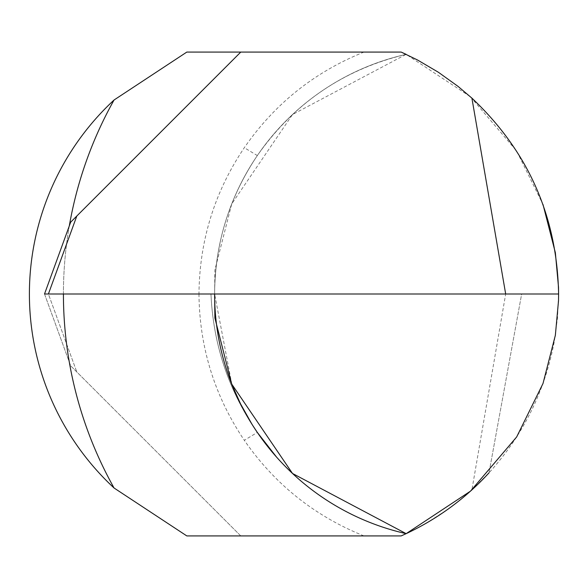 <?xml version="1.0" encoding="UTF-8"?>
<svg xmlns="http://www.w3.org/2000/svg" width="588" height="588" viewBox="0 0 588 588"><rect width="100%" height="100%" fill="white"/><g stroke="black" fill="none" stroke-linecap="round" stroke-linejoin="round"><path stroke-width="0.44" stroke-dasharray="2.94 2.21" d="M186.815 535.918L401.185 535.918L414.349 529.648L427.153 522.659L447.571 509.473L459.213 500.682L471.899 489.87L489.01 472.84C523.085 435.186 544.841 391.41 554.3 341.518L557.52 317.858L558.6 294L505.68 294L521.659 294L489.01 472.84L521.659 294L210.967 294C213.297 344.7 228.703 390.836 257.176 432.408L276.625 457.17A245.703 245.703 0 0 0 406.154 533.654A245.703 245.703 0 0 1 276.625 457.17L257.169 432.408C228.578 390.469 213.179 344.34 210.967 294L214.62 294A245.703 245.703 0 0 1 406.154 54.346L470.194 96.594M76.808 216.031L48.392 294L44.519 294L70.663 365.817L240.764 535.918L401.185 535.918L240.764 535.918L70.663 365.817L44.519 294L70.663 222.183L240.764 52.082L363.965 52.082C314.521 71.979 274.64 103.856 244.307 147.713C214.561 191.938 199.45 240.705 198.979 294L48.392 294L76.808 371.969L48.392 294L44.519 294L558.6 294L214.62 294A245.703 245.703 0 0 1 406.154 54.346L292.508 114.535L231.731 203.911L214.892 269.973L214.62 294C214.965 344.443 229.202 390.586 257.331 432.43L244.307 440.287C214.569 396.055 199.457 347.295 198.972 294L505.68 294L471.899 489.87M44.519 294L202.022 294M489.01 472.84A264.6 264.6 0 0 1 406.154 533.654C354.976 521.681 311.802 496.184 276.625 457.17M363.965 535.918C314.529 516.014 274.64 484.137 244.307 440.287M470.51 96.873L516.661 151.05L543.003 204.492M252.678 425.352L251.855 424.036M231.834 384.346L214.62 294C214.965 243.557 229.202 197.414 257.331 155.57C229.195 197.414 214.965 243.557 214.62 294A245.703 245.703 0 0 0 406.154 533.654A245.703 245.703 0 0 1 406.154 54.346C343.745 69.303 294.14 103.047 257.331 155.57L244.307 147.713M401.185 52.082L186.815 52.082M240.764 52.082L363.965 52.082M114.065 99.997A264.6 264.6 0 0 0 114.065 488.003A396.9 396.9 0 0 1 114.065 99.997M69.303 225.902A396.9 396.9 0 0 0 63.423 294"/><path stroke-width="0.88" d="M489.01 472.84A264.6 264.6 0 0 1 406.154 533.654L401.185 535.918L406.154 533.654L470.51 491.127L516.661 436.95L543.003 383.508L555.351 335.322L558.512 300.769L558.6 294C557.13 216.568 528.23 151.278 471.899 98.13L458.052 86.392L438.391 72.265L417.524 59.998L401.185 52.082L406.154 54.346L401.185 52.082L186.815 52.082L114.065 99.997L186.815 52.082M202.022 294L214.62 294A245.703 245.703 0 0 0 406.154 533.654L292.508 473.465L231.731 384.089L214.892 318.027L214.62 294L558.6 294L558.512 287.231L555.351 252.678L543.003 204.492M406.154 54.346L401.185 52.082M406.154 533.654L401.185 535.918L186.815 535.918L114.065 488.003L186.815 535.918M214.62 294L505.68 294L214.62 294M257.331 432.43L276.625 457.17L257.331 432.43L252.678 425.352M251.855 424.036L240.654 404.074M240.477 403.713L231.834 384.346M240.764 52.082L76.808 216.031L48.392 294L44.519 294L505.68 294L471.899 98.13M76.808 216.031L70.663 222.183L44.519 294M63.423 294A396.9 396.9 0 0 0 114.065 488.003A264.6 264.6 0 0 1 114.065 99.997A396.9 396.9 0 0 0 69.303 225.902"/></g></svg>
